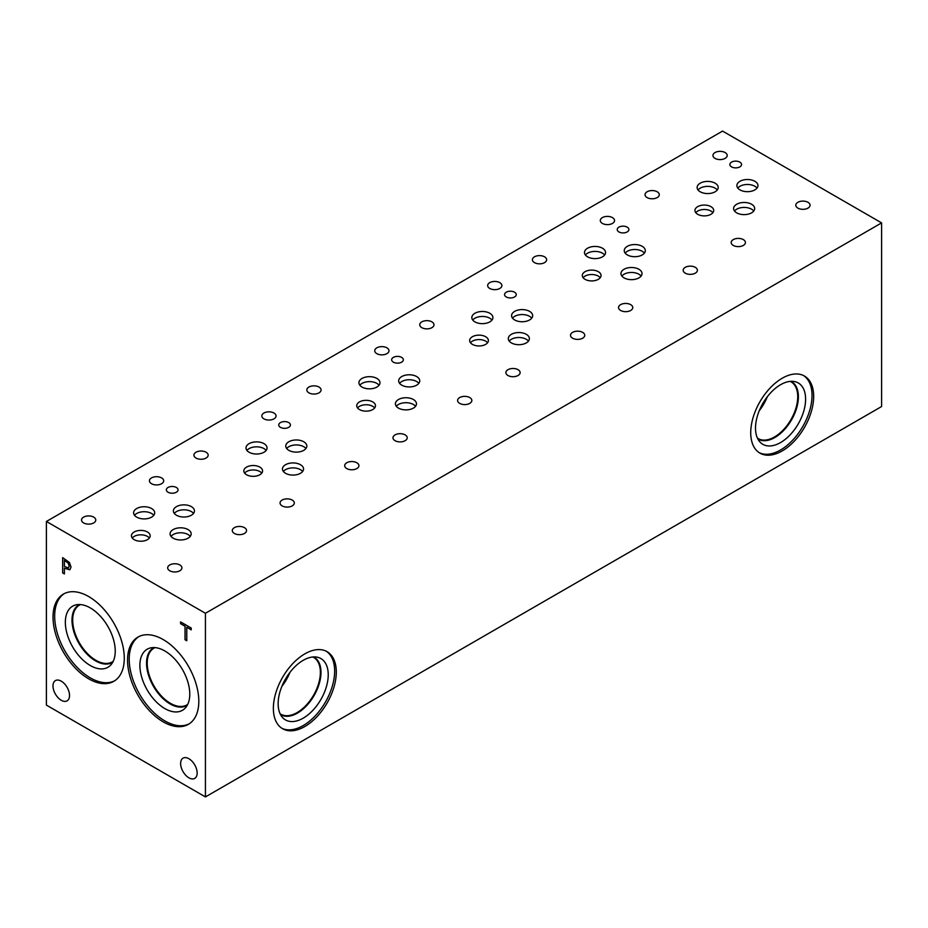 <?xml version="1.0" encoding="UTF-8"?>
<svg xmlns="http://www.w3.org/2000/svg" width="928" height="928" viewBox="0 0 928 928"><rect width="100%" height="100%" fill="white"/><g stroke="black" fill="none" stroke-linecap="round" stroke-linejoin="round"><path stroke-width="1.39" d="M205.436 613.28L205.436 796.92L46.4 705.106L46.4 521.466L205.436 613.28L881.6 222.894L722.564 131.08L46.4 521.466M64.415 560.408L64.415 566.509L68.44 567.913L69.194 566.08L68.231 563.192L64.496 560.35L68.324 563.145L69.275 566.034L68.452 567.901M69.449 562.507L71.027 567.078L69.867 569.804L64.415 568.238L64.415 573.945L62.652 572.924L62.652 557.624L69.449 562.507M62.652 572.924L62.733 557.67M64.415 573.852L62.733 572.878M64.415 568.238L69.948 569.757M163.189 721.845A50.379 29.081 60 0 1 130.268 677.452A50.379 29.081 60 0 1 137.994 637.072A50.379 29.081 60 0 1 163.189 639.566A50.379 29.081 60 0 1 196.098 683.971A50.379 29.081 60 0 1 188.372 724.339A50.379 29.081 60 0 1 163.189 721.845M88.647 678.809A50.379 29.081 60 0 1 55.738 634.416A50.379 29.081 60 0 1 63.464 594.048A50.379 29.081 60 0 1 88.647 596.542A50.379 29.081 60 0 1 121.568 640.935A50.379 29.081 60 0 1 113.842 681.303A50.379 29.081 60 0 1 88.647 678.809M69.53 695.501A11.693 6.751 60 0 1 67.106 700.849A11.693 6.751 60 0 1 58.093 697.717A11.693 6.751 60 0 1 52.989 685.943A11.693 6.751 60 0 1 55.413 680.595A11.693 6.751 60 0 1 64.426 683.727A11.693 6.751 60 0 1 69.53 695.501M197.165 773.047A11.693 6.751 60 0 1 194.741 778.395A11.693 6.751 60 0 1 185.728 775.263A11.693 6.751 60 0 1 180.624 763.5A11.693 6.751 60 0 1 183.048 758.141A11.693 6.751 60 0 1 192.061 761.273A11.693 6.751 60 0 1 197.165 773.047M186.783 640.772L185.02 639.752L185.02 626.261L180.577 623.697L180.577 621.876L191.226 628.036L191.226 629.845L186.783 627.282L186.783 640.772M186.783 640.668L185.101 639.705L185.101 626.214L180.658 623.639L180.658 621.934M186.783 627.282L191.226 629.752M205.436 796.92L881.6 406.534L881.6 222.894M326.238 651.212A44.498 25.694 -60 0 1 334.648 671.083A44.498 25.694 -60 0 1 315.764 715.291A44.498 25.694 -60 0 1 281.776 728.225M336.296 672.034A44.498 25.694 -60 0 1 316.877 716.81A44.498 25.694 -60 0 1 282.588 728.724A44.498 25.694 -60 0 1 273.366 708.354A44.498 25.694 -60 0 1 292.796 663.578A44.498 25.694 -60 0 1 327.085 651.665A44.498 25.694 -60 0 1 336.296 672.034M278.145 703.702A35.426 20.451 -60 0 1 291.438 670.492A35.426 20.451 -60 0 1 317.214 657.186A35.426 20.451 -60 0 1 328.234 674.784A35.426 20.451 -60 0 1 310.52 712.669A35.426 20.451 -60 0 1 282.437 717.414A35.426 20.451 -60 0 1 278.145 703.702M313.687 656.92A33.246 19.198 -60 0 1 320.984 672.371A33.246 19.198 -60 0 1 306.205 706.115A33.246 19.198 -60 0 1 280.442 714.502M312.84 656.978A32.805 18.931 -60 0 1 313.571 657.372A32.805 18.931 -60 0 1 320.369 672.382A32.805 18.931 -60 0 1 306.043 705.384A32.805 18.931 -60 0 1 280.778 714.177A32.805 18.931 -60 0 1 280.082 713.736M290 672.266A32.805 18.931 -60 0 1 281.892 686.314M803.613 375.596A44.509 25.694 -60 0 1 812.023 395.467A44.509 25.694 -60 0 1 793.138 439.686A44.509 25.694 -60 0 1 759.139 452.632M813.67 396.418A44.509 25.694 -60 0 1 794.252 441.206A44.509 25.694 -60 0 1 759.951 453.131A44.509 25.694 -60 0 1 750.729 432.761A44.509 25.694 -60 0 1 770.159 387.962A44.509 25.694 -60 0 1 804.46 376.037A44.509 25.694 -60 0 1 813.67 396.418M755.508 428.098A35.415 20.451 -60 0 1 768.813 394.876A35.415 20.451 -60 0 1 794.588 381.582A35.415 20.451 -60 0 1 805.597 399.179A35.415 20.451 -60 0 1 787.895 437.053A35.415 20.451 -60 0 1 759.812 441.821A35.415 20.451 -60 0 1 755.508 428.098M791.085 381.315A33.269 19.21 -60 0 1 791.503 381.547A33.269 19.21 -60 0 1 798.393 396.778A33.269 19.21 -60 0 1 783.87 430.244A33.269 19.21 -60 0 1 758.234 439.164A33.269 19.21 -60 0 1 757.828 438.909M791.491 381.536A33.269 19.21 -60 0 1 798.382 396.766A33.269 19.21 -60 0 1 783.858 430.232A33.269 19.21 -60 0 1 758.234 439.153M790.227 381.373A32.805 18.943 -60 0 1 790.934 381.744A32.805 18.943 -60 0 1 797.732 396.766A32.805 18.943 -60 0 1 783.406 429.78A32.805 18.943 -60 0 1 758.13 438.573A32.805 18.943 -60 0 1 757.457 438.144M767.352 396.685A32.805 18.943 -60 0 1 759.278 410.675M114.643 680.804A50.379 29.081 60 0 1 90.294 677.858A50.379 29.081 60 0 1 57.606 634.218A50.379 29.081 60 0 1 64.299 593.595M90.294 665.527A35.276 20.37 60 0 1 66.445 631.4A35.276 20.37 60 0 1 76.316 604.801A35.276 20.37 60 0 1 90.294 607.921A35.276 20.37 60 0 1 112.323 635.935A35.276 20.37 60 0 1 110.954 664.796A35.276 20.37 60 0 1 90.294 665.527M112.798 662.14A33.292 19.221 60 0 1 112.184 662.522A33.292 19.221 60 0 1 95.538 660.875A33.292 19.221 60 0 1 73.788 631.539A33.292 19.221 60 0 1 78.892 604.87A33.292 19.221 60 0 1 79.53 604.534M112.184 662.522A33.292 19.221 60 0 1 95.538 660.875A33.292 19.221 60 0 1 73.799 631.539A33.292 19.221 60 0 1 78.892 604.87M80.469 604.58A32.805 18.943 -120 0 0 79.483 605.091A32.805 18.943 -120 0 0 72.686 620.101A32.805 18.943 -120 0 0 87 653.126A32.805 18.943 -120 0 0 112.288 661.908A32.805 18.943 -120 0 0 113.216 661.304M187.758 704.34A32.805 18.943 60 0 1 186.818 704.944A32.805 18.943 60 0 1 161.542 696.151A32.805 18.943 60 0 1 147.216 663.137A32.805 18.943 60 0 1 154.013 648.115A32.805 18.943 60 0 1 154.999 647.616M189.184 723.84A50.379 29.081 60 0 1 164.824 720.894A50.379 29.081 60 0 1 132.147 677.243A50.379 29.081 60 0 1 138.829 636.62M164.824 708.563A35.276 20.37 60 0 1 140.986 674.424A35.276 20.37 60 0 1 150.858 647.837A35.276 20.37 60 0 1 164.824 650.957A35.276 20.37 60 0 1 186.864 678.971A35.276 20.37 60 0 1 185.484 707.82A35.276 20.37 60 0 1 164.824 708.563M187.328 705.176A33.292 19.221 60 0 1 186.714 705.558A33.292 19.221 60 0 1 170.068 703.911A33.292 19.221 60 0 1 148.329 674.575A33.292 19.221 60 0 1 153.433 647.906A33.292 19.221 60 0 1 154.071 647.558M186.714 705.558A33.292 19.221 60 0 1 170.079 703.911A33.292 19.221 60 0 1 148.329 674.575A33.292 19.221 60 0 1 153.433 647.906M176.332 487.455A5.846 3.376 180 0 1 178.048 489.845A5.846 3.376 180 0 1 174.429 492.965A5.846 3.376 180 0 1 168.061 492.234A5.846 3.376 180 0 1 166.344 489.845A5.846 3.376 180 0 1 169.963 486.724A5.846 3.376 180 0 1 176.332 487.455M514.541 292.192A5.846 3.376 180 0 1 516.258 294.582A5.846 3.376 180 0 1 512.65 297.702A5.846 3.376 180 0 1 506.282 296.972A5.846 3.376 180 0 1 504.565 294.582A5.846 3.376 180 0 1 508.173 291.462A5.846 3.376 180 0 1 514.541 292.192M627.2 227.151A5.846 3.376 180 0 1 628.906 229.541A5.846 3.376 180 0 1 625.298 232.661A5.846 3.376 180 0 1 618.93 231.93A5.846 3.376 180 0 1 617.213 229.541A5.846 3.376 180 0 1 620.82 226.42A5.846 3.376 180 0 1 627.2 227.151M401.627 357.384A5.846 3.376 180 0 1 403.344 359.774A5.846 3.376 180 0 1 399.736 362.894A5.846 3.376 180 0 1 393.368 362.152A5.846 3.376 180 0 1 391.651 359.774A5.846 3.376 180 0 1 395.258 356.654A5.846 3.376 180 0 1 401.627 357.384M288.712 422.576A5.846 3.376 180 0 1 290.429 424.966A5.846 3.376 180 0 1 286.822 428.075A5.846 3.376 180 0 1 280.442 427.344A5.846 3.376 180 0 1 278.736 424.966A5.846 3.376 180 0 1 282.344 421.846A5.846 3.376 180 0 1 288.712 422.576M149.373 538.02A9.373 5.406 0 0 0 147.436 536.407A9.373 5.406 0 0 0 132.263 538.02M147.436 531.988A9.373 5.406 180 0 1 150.185 535.816A9.373 5.406 180 0 1 144.397 540.815A9.373 5.406 180 0 1 134.189 539.644A9.373 5.406 180 0 1 131.44 535.816A9.373 5.406 180 0 1 137.228 530.816A9.373 5.406 180 0 1 147.436 531.988M487.583 342.757A9.373 5.406 0 0 0 485.657 341.144A9.373 5.406 0 0 0 470.473 342.757M485.657 336.725A9.373 5.406 180 0 1 488.395 340.553A9.373 5.406 180 0 1 482.618 345.552A9.373 5.406 180 0 1 472.398 344.369A9.373 5.406 180 0 1 469.661 340.553A9.373 5.406 180 0 1 475.438 335.553A9.373 5.406 180 0 1 485.657 336.725M712.878 212.686A9.373 5.406 0 0 0 710.952 211.062A9.373 5.406 0 0 0 695.78 212.686M710.952 206.642A9.373 5.406 180 0 1 713.702 210.47A9.373 5.406 180 0 1 707.913 215.47A9.373 5.406 180 0 1 697.705 214.298A9.373 5.406 180 0 1 694.956 210.47A9.373 5.406 180 0 1 700.744 205.471A9.373 5.406 180 0 1 710.952 206.642M600.23 277.716A9.373 5.406 0 0 0 598.305 276.103A9.373 5.406 0 0 0 583.12 277.716M598.305 271.684A9.373 5.406 180 0 1 601.054 275.512A9.373 5.406 180 0 1 595.266 280.511A9.373 5.406 180 0 1 585.058 279.34A9.373 5.406 180 0 1 582.308 275.512A9.373 5.406 180 0 1 588.097 270.512A9.373 5.406 180 0 1 598.305 271.684M374.668 407.949A9.373 5.406 0 0 0 372.743 406.336A9.373 5.406 0 0 0 357.558 407.949M372.743 401.917A9.373 5.406 180 0 1 375.48 405.745A9.373 5.406 180 0 1 369.704 410.744A9.373 5.406 180 0 1 359.484 409.561A9.373 5.406 180 0 1 356.746 405.745A9.373 5.406 180 0 1 362.523 400.745A9.373 5.406 180 0 1 372.743 401.917M261.754 473.141A9.373 5.406 0 0 0 259.828 471.528A9.373 5.406 0 0 0 244.644 473.141M259.828 467.109A9.373 5.406 180 0 1 262.566 470.925A9.373 5.406 180 0 1 256.789 475.925A9.373 5.406 180 0 1 246.57 474.753A9.373 5.406 180 0 1 243.832 470.925A9.373 5.406 180 0 1 249.609 465.937A9.373 5.406 180 0 1 259.828 467.109M302.621 471.482A10.533 6.078 0 0 0 300.463 469.672A10.533 6.078 0 0 0 283.4 471.482M300.463 464.708A10.533 6.078 180 0 1 303.549 469A10.533 6.078 180 0 1 297.041 474.626A10.533 6.078 180 0 1 285.557 473.303A10.533 6.078 180 0 1 282.472 469A10.533 6.078 180 0 1 288.979 463.385A10.533 6.078 180 0 1 300.463 464.708M153.77 515.318A10.533 6.078 0 0 0 151.6 513.497A10.533 6.078 0 0 0 134.537 515.318M151.6 508.532A10.533 6.078 180 0 1 154.686 512.836A10.533 6.078 180 0 1 148.19 518.45A10.533 6.078 180 0 1 136.706 517.128A10.533 6.078 180 0 1 133.62 512.836A10.533 6.078 180 0 1 140.128 507.21A10.533 6.078 180 0 1 151.6 508.532M193.523 513.416A10.533 6.078 0 0 0 191.365 511.595A10.533 6.078 0 0 0 174.302 513.416M191.365 506.63A10.533 6.078 180 0 1 194.451 510.934A10.533 6.078 180 0 1 187.943 516.548A10.533 6.078 180 0 1 176.459 515.237A10.533 6.078 180 0 1 173.374 510.934A10.533 6.078 180 0 1 179.881 505.319A10.533 6.078 180 0 1 191.365 506.63M415.547 406.29A10.533 6.078 0 0 0 413.378 404.48A10.533 6.078 0 0 0 396.314 406.29M413.378 399.516A10.533 6.078 180 0 1 416.463 403.808A10.533 6.078 180 0 1 409.956 409.434A10.533 6.078 180 0 1 398.483 408.111A10.533 6.078 180 0 1 395.398 403.808A10.533 6.078 180 0 1 401.894 398.193A10.533 6.078 180 0 1 413.378 399.516M491.979 320.044A10.533 6.078 0 0 0 489.822 318.234A10.533 6.078 0 0 0 472.758 320.044M489.822 313.27A10.533 6.078 180 0 1 492.907 317.562A10.533 6.078 180 0 1 486.4 323.188A10.533 6.078 180 0 1 474.916 321.865A10.533 6.078 180 0 1 471.83 317.562A10.533 6.078 180 0 1 478.338 311.947A10.533 6.078 180 0 1 489.822 313.27M531.744 318.153A10.533 6.078 0 0 0 529.575 316.332A10.533 6.078 0 0 0 512.511 318.153M529.575 311.367A10.533 6.078 180 0 1 532.66 315.671A10.533 6.078 180 0 1 526.153 321.285A10.533 6.078 180 0 1 514.68 319.963A10.533 6.078 180 0 1 511.595 315.671A10.533 6.078 180 0 1 518.091 310.045A10.533 6.078 180 0 1 529.575 311.367M641.109 276.068A10.533 6.078 0 0 0 638.94 274.247A10.533 6.078 0 0 0 621.876 276.068M638.94 269.282A10.533 6.078 180 0 1 642.025 273.586A10.533 6.078 180 0 1 635.518 279.2A10.533 6.078 180 0 1 624.045 277.878A10.533 6.078 180 0 1 620.96 273.586A10.533 6.078 180 0 1 627.456 267.96A10.533 6.078 180 0 1 638.94 269.282M717.286 189.973A10.533 6.078 0 0 0 715.117 188.152A10.533 6.078 0 0 0 698.053 189.973M715.117 183.187A10.533 6.078 180 0 1 718.202 187.491A10.533 6.078 180 0 1 711.695 193.105A10.533 6.078 180 0 1 700.222 191.783A10.533 6.078 180 0 1 697.137 187.491A10.533 6.078 180 0 1 703.633 181.865A10.533 6.078 180 0 1 715.117 183.187M757.039 188.071A10.533 6.078 0 0 0 754.87 186.261A10.533 6.078 0 0 0 737.806 188.071M754.87 181.285A10.533 6.078 180 0 1 757.956 185.588A10.533 6.078 180 0 1 751.46 191.214A10.533 6.078 180 0 1 739.976 189.892A10.533 6.078 180 0 1 736.89 185.588A10.533 6.078 180 0 1 743.398 179.974A10.533 6.078 180 0 1 754.87 181.285M753.756 211.027A10.533 6.078 0 0 0 751.587 209.206A10.533 6.078 0 0 0 734.524 211.027M751.587 204.241A10.533 6.078 180 0 1 754.673 208.545A10.533 6.078 180 0 1 748.177 214.159A10.533 6.078 180 0 1 736.693 212.848A10.533 6.078 180 0 1 733.607 208.545A10.533 6.078 180 0 1 740.115 202.93A10.533 6.078 180 0 1 751.587 204.241M644.392 253.112A10.533 6.078 0 0 0 642.222 251.291A10.533 6.078 0 0 0 625.159 253.112M642.222 246.326A10.533 6.078 180 0 1 645.308 250.63A10.533 6.078 180 0 1 638.812 256.244A10.533 6.078 180 0 1 627.328 254.933A10.533 6.078 180 0 1 624.242 250.63A10.533 6.078 180 0 1 630.75 245.015A10.533 6.078 180 0 1 642.222 246.326M604.638 255.014A10.533 6.078 0 0 0 602.469 253.193A10.533 6.078 0 0 0 585.406 255.014M602.469 248.228A10.533 6.078 180 0 1 605.555 252.52A10.533 6.078 180 0 1 599.047 258.146A10.533 6.078 180 0 1 587.575 256.824A10.533 6.078 180 0 1 584.489 252.52A10.533 6.078 180 0 1 590.985 246.906A10.533 6.078 180 0 1 602.469 248.228M528.461 341.098A10.533 6.078 0 0 0 526.292 339.288A10.533 6.078 0 0 0 509.228 341.098M526.292 334.324A10.533 6.078 180 0 1 529.378 338.616A10.533 6.078 180 0 1 522.87 344.242A10.533 6.078 180 0 1 511.398 342.919A10.533 6.078 180 0 1 508.312 338.616A10.533 6.078 180 0 1 514.808 333.001A10.533 6.078 180 0 1 526.292 334.324M418.83 383.345A10.533 6.078 0 0 0 416.66 381.524A10.533 6.078 0 0 0 399.597 383.345M416.66 376.559A10.533 6.078 180 0 1 419.746 380.863A10.533 6.078 180 0 1 413.238 386.477A10.533 6.078 180 0 1 401.766 385.155A10.533 6.078 180 0 1 398.68 380.863A10.533 6.078 180 0 1 405.176 375.237A10.533 6.078 180 0 1 416.66 376.559M379.065 385.236A10.533 6.078 0 0 0 376.907 383.415A10.533 6.078 0 0 0 359.844 385.236M376.907 378.45A10.533 6.078 180 0 1 379.981 382.754A10.533 6.078 180 0 1 373.485 388.368A10.533 6.078 180 0 1 362.001 387.057A10.533 6.078 180 0 1 358.916 382.754A10.533 6.078 180 0 1 365.423 377.139A10.533 6.078 180 0 1 376.907 378.45M190.24 536.372A10.533 6.078 0 0 0 188.071 534.551A10.533 6.078 0 0 0 171.007 536.372M188.071 529.586A10.533 6.078 180 0 1 191.156 533.89A10.533 6.078 180 0 1 184.66 539.504A10.533 6.078 180 0 1 173.176 538.182A10.533 6.078 180 0 1 170.091 533.89A10.533 6.078 180 0 1 176.598 528.264A10.533 6.078 180 0 1 188.071 529.586M305.915 448.526A10.533 6.078 0 0 0 303.746 446.716A10.533 6.078 0 0 0 286.682 448.526M303.746 441.751A10.533 6.078 180 0 1 306.832 446.043A10.533 6.078 180 0 1 300.324 451.669A10.533 6.078 180 0 1 288.852 450.347A10.533 6.078 180 0 1 285.766 446.043A10.533 6.078 180 0 1 292.262 440.429A10.533 6.078 180 0 1 303.746 441.751M266.15 450.428A10.533 6.078 0 0 0 263.981 448.607A10.533 6.078 0 0 0 246.918 450.428M263.981 443.642A10.533 6.078 180 0 1 267.067 447.946A10.533 6.078 180 0 1 260.571 453.56A10.533 6.078 180 0 1 249.087 452.249A10.533 6.078 180 0 1 246.001 447.946A10.533 6.078 180 0 1 252.509 442.331A10.533 6.078 180 0 1 263.981 443.642M739.848 162.122A5.846 3.376 180 0 1 741.565 164.5A5.846 3.376 180 0 1 737.946 167.62A5.846 3.376 180 0 1 731.577 166.889A5.846 3.376 180 0 1 729.86 164.5A5.846 3.376 180 0 1 733.48 161.379A5.846 3.376 180 0 1 739.848 162.122M206.074 452.226A7.122 4.106 180 0 1 208.162 455.138A7.122 4.106 180 0 1 203.766 458.942A7.122 4.106 180 0 1 195.994 458.049A7.122 4.106 180 0 1 193.917 455.138A7.122 4.106 180 0 1 198.314 451.344A7.122 4.106 180 0 1 206.074 452.226M356.839 462.759A7.122 4.106 180 0 1 358.927 465.67A7.122 4.106 180 0 1 354.531 469.464A7.122 4.106 180 0 1 346.759 468.57A7.122 4.106 180 0 1 344.682 465.67A7.122 4.106 180 0 1 349.079 461.866A7.122 4.106 180 0 1 356.839 462.759M93.682 517.116A7.122 4.106 180 0 1 95.77 520.028A7.122 4.106 180 0 1 91.373 523.821A7.122 4.106 180 0 1 83.613 522.928A7.122 4.106 180 0 1 81.525 520.028A7.122 4.106 180 0 1 85.921 516.223A7.122 4.106 180 0 1 93.682 517.116M244.447 527.649A7.122 4.106 180 0 1 246.535 530.549A7.122 4.106 180 0 1 242.138 534.354A7.122 4.106 180 0 1 234.378 533.461A7.122 4.106 180 0 1 232.29 530.549A7.122 4.106 180 0 1 236.686 526.756A7.122 4.106 180 0 1 244.447 527.649M318.988 387.034A7.122 4.106 180 0 1 321.076 389.946A7.122 4.106 180 0 1 316.68 393.75A7.122 4.106 180 0 1 308.92 392.857A7.122 4.106 180 0 1 306.832 389.946A7.122 4.106 180 0 1 311.228 386.152A7.122 4.106 180 0 1 318.988 387.034M469.754 397.567A7.122 4.106 180 0 1 471.842 400.478A7.122 4.106 180 0 1 467.445 404.272A7.122 4.106 180 0 1 459.685 403.378A7.122 4.106 180 0 1 457.597 400.478A7.122 4.106 180 0 1 461.993 396.674A7.122 4.106 180 0 1 469.754 397.567M431.903 321.854A7.122 4.106 180 0 1 433.991 324.754A7.122 4.106 180 0 1 429.594 328.558A7.122 4.106 180 0 1 421.834 327.665A7.122 4.106 180 0 1 419.746 324.754A7.122 4.106 180 0 1 424.142 320.96A7.122 4.106 180 0 1 431.903 321.854M582.668 332.375A7.122 4.106 180 0 1 584.756 335.286A7.122 4.106 180 0 1 580.36 339.08A7.122 4.106 180 0 1 572.599 338.198A7.122 4.106 180 0 1 570.511 335.286A7.122 4.106 180 0 1 574.908 331.482A7.122 4.106 180 0 1 582.668 332.375M544.55 256.812A7.122 4.106 180 0 1 546.638 259.724A7.122 4.106 180 0 1 542.242 263.517A7.122 4.106 180 0 1 534.482 262.624A7.122 4.106 180 0 1 532.394 259.724A7.122 4.106 180 0 1 536.79 255.919A7.122 4.106 180 0 1 544.55 256.812M695.316 267.345A7.122 4.106 180 0 1 697.404 270.245A7.122 4.106 180 0 1 693.007 274.05A7.122 4.106 180 0 1 685.247 273.157A7.122 4.106 180 0 1 683.159 270.245A7.122 4.106 180 0 1 687.555 266.452A7.122 4.106 180 0 1 695.316 267.345M657.198 191.771A7.122 4.106 180 0 1 659.286 194.683A7.122 4.106 180 0 1 654.89 198.476A7.122 4.106 180 0 1 647.129 197.583A7.122 4.106 180 0 1 645.041 194.683A7.122 4.106 180 0 1 649.438 190.878A7.122 4.106 180 0 1 657.198 191.771M807.963 202.304A7.122 4.106 180 0 1 810.051 205.204A7.122 4.106 180 0 1 805.655 209.009A7.122 4.106 180 0 1 797.894 208.116A7.122 4.106 180 0 1 795.806 205.204A7.122 4.106 180 0 1 800.203 201.411A7.122 4.106 180 0 1 807.963 202.304M743.34 239.61A7.122 4.106 180 0 1 745.428 242.521A7.122 4.106 180 0 1 741.031 246.314A7.122 4.106 180 0 1 733.271 245.421A7.122 4.106 180 0 1 731.183 242.521A7.122 4.106 180 0 1 735.579 238.716A7.122 4.106 180 0 1 743.34 239.61M725.104 152.563A7.122 4.106 180 0 1 727.192 155.475A7.122 4.106 180 0 1 722.796 159.268A7.122 4.106 180 0 1 715.036 158.386A7.122 4.106 180 0 1 712.948 155.475A7.122 4.106 180 0 1 717.344 151.67A7.122 4.106 180 0 1 725.104 152.563M630.692 304.651A7.122 4.106 180 0 1 632.78 307.551A7.122 4.106 180 0 1 628.384 311.356A7.122 4.106 180 0 1 620.623 310.462A7.122 4.106 180 0 1 618.535 307.551A7.122 4.106 180 0 1 622.932 303.758A7.122 4.106 180 0 1 630.692 304.651M612.457 217.604A7.122 4.106 180 0 1 614.545 220.516A7.122 4.106 180 0 1 610.148 224.309A7.122 4.106 180 0 1 602.388 223.416A7.122 4.106 180 0 1 600.3 220.516A7.122 4.106 180 0 1 604.696 216.711A7.122 4.106 180 0 1 612.457 217.604M518.044 369.68A7.122 4.106 180 0 1 520.132 372.592A7.122 4.106 180 0 1 515.736 376.397A7.122 4.106 180 0 1 507.976 375.504A7.122 4.106 180 0 1 505.888 372.592A7.122 4.106 180 0 1 510.284 368.799A7.122 4.106 180 0 1 518.044 369.68M499.809 282.646A7.122 4.106 180 0 1 501.897 285.546A7.122 4.106 180 0 1 497.501 289.35A7.122 4.106 180 0 1 489.74 288.457A7.122 4.106 180 0 1 487.652 285.546A7.122 4.106 180 0 1 492.049 281.752A7.122 4.106 180 0 1 499.809 282.646M405.13 434.872A7.122 4.106 180 0 1 407.218 437.784A7.122 4.106 180 0 1 402.822 441.589A7.122 4.106 180 0 1 395.061 440.696A7.122 4.106 180 0 1 392.973 437.784A7.122 4.106 180 0 1 397.37 433.991A7.122 4.106 180 0 1 405.13 434.872M386.895 347.838A7.122 4.106 180 0 1 388.983 350.738A7.122 4.106 180 0 1 384.586 354.542A7.122 4.106 180 0 1 376.826 353.649A7.122 4.106 180 0 1 374.738 350.738A7.122 4.106 180 0 1 379.134 346.944A7.122 4.106 180 0 1 386.895 347.838M179.835 564.955A7.122 4.106 180 0 1 181.911 567.855A7.122 4.106 180 0 1 177.515 571.66A7.122 4.106 180 0 1 169.754 570.766A7.122 4.106 180 0 1 167.678 567.855A7.122 4.106 180 0 1 172.074 564.062A7.122 4.106 180 0 1 179.835 564.955M161.6 477.908A7.122 4.106 180 0 1 163.676 480.82A7.122 4.106 180 0 1 159.28 484.613A7.122 4.106 180 0 1 151.519 483.72A7.122 4.106 180 0 1 149.431 480.82A7.122 4.106 180 0 1 153.828 477.015A7.122 4.106 180 0 1 161.6 477.908M292.216 500.064A7.122 4.106 180 0 1 294.304 502.976A7.122 4.106 180 0 1 289.907 506.769A7.122 4.106 180 0 1 282.147 505.888A7.122 4.106 180 0 1 280.059 502.976A7.122 4.106 180 0 1 284.455 499.171A7.122 4.106 180 0 1 292.216 500.064M273.98 413.03A7.122 4.106 180 0 1 276.068 415.93A7.122 4.106 180 0 1 271.672 419.734A7.122 4.106 180 0 1 263.912 418.841A7.122 4.106 180 0 1 261.824 415.93A7.122 4.106 180 0 1 266.22 412.136A7.122 4.106 180 0 1 273.98 413.03"/></g></svg>
